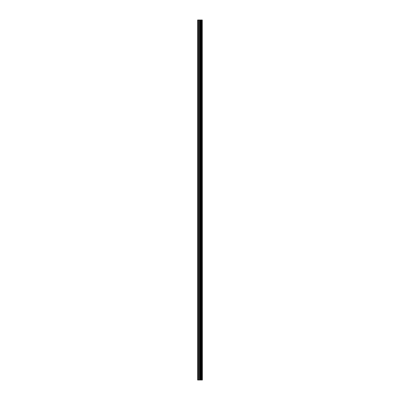 <?xml version="1.0" encoding="UTF-8"?>
<svg xmlns="http://www.w3.org/2000/svg" width="400" height="400" viewBox="0 0 400 400"><rect width="100%" height="100%" fill="white"/><g stroke="black" fill="none" stroke-linecap="round" stroke-linejoin="round"><path stroke-width="0.6" d="M202.26 20L202.37 380L202.26 20L197.63 20L197.63 380L197.9 380L197.9 20M197.9 380L202.26 380M202.17 380L202.17 20M200.67 380L200.67 20M200.58 380L200.58 20M201.745 380L201.745 20M201.705 380L201.705 20M201.66 380L201.66 20M201.565 380L201.565 20M201.275 380L201.275 20M201.18 380L201.18 20M201.135 380L201.135 20M201.1 380L201.1 20M200.38 380L200.38 20M200.19 380L200.19 20M199.765 380L199.765 20M199.575 380L199.575 20M198.815 380L198.815 20M198.62 380L198.62 20"/></g></svg>
